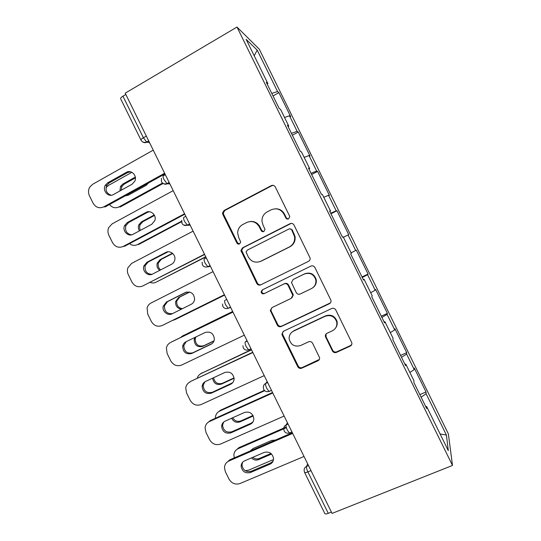 <?xml version="1.0" encoding="UTF-8"?>
<svg xmlns="http://www.w3.org/2000/svg" width="541" height="541" viewBox="0 0 541 541"><rect width="100%" height="100%" fill="white"/><g stroke="black" fill="none" stroke-linecap="round" stroke-linejoin="round"><path stroke-width="0.81" d="M288.617 218.855L289.753 216.589L289.557 215.981L275.288 186.956C274.307 185.387 272.968 184.948 271.271 185.631L224.109 210.456L222.54 212.931L222.851 214.493L236.857 242.956C237.526 244.038 238.439 244.356 239.595 243.91L240.704 242.057L238.669 237.411L237.655 232.955C237.83 229.174 239.528 226.368 242.747 224.535L246.655 222.513C251.978 220.41 256.191 221.844 259.281 226.828L261.114 230.54C261.79 231.629 262.71 231.947 263.886 231.494L265.016 229.445L262.967 224.934L261.979 221.242C261.878 217.069 263.609 213.959 267.159 211.896L271.136 209.84C276.559 207.69 280.833 209.13 283.957 214.155L285.804 217.901C286.48 219.004 287.42 219.321 288.617 218.855M332.384 350.92C333.357 352.489 334.703 352.982 336.428 352.394L350.203 346.132C351.562 345.395 352.096 344.265 351.819 342.737L335.772 309.959C334.791 308.384 333.432 307.903 331.701 308.512L283.525 331.22L281.915 334.095L282.213 335.136L297.753 366.717C298.713 368.265 300.032 368.759 301.716 368.191L317.959 360.8C319.204 360.137 319.738 359.102 319.575 357.689L312.61 343.264C311.65 341.702 310.311 341.215 308.613 341.804L300.559 345.537C294.642 347.16 290.842 344.975 289.171 338.984C288.948 335.434 290.389 332.823 293.493 331.16L325.222 316.255C330.761 314.544 334.588 316.417 336.698 321.868C337.354 325.885 335.914 328.86 332.377 330.794L327.021 333.276C325.743 333.966 325.202 335.041 325.398 336.488L332.384 350.92L332.729 350.352C333.696 351.914 335.035 352.401 336.752 351.819L350.473 345.577L351.738 344.475M332.052 513.416L125.208 93.167L236.992 27.05L452.499 465.443L332.052 513.416M308.505 261.344C309.783 260.606 310.324 259.504 310.121 258.03L294.02 225.063C293.046 223.487 291.7 223.034 289.99 223.697L242.517 247.866L240.928 250.51L256.792 283.464C257.746 285.012 259.058 285.479 260.715 284.864L308.505 261.344M314.903 267.518L330.97 300.383C331.214 301.885 330.679 303.007 329.354 303.744L281.219 326.534C279.548 327.122 278.23 326.649 277.276 325.1L270.317 310.46L271.927 307.64L291.18 298.361L292.796 295.312L288.062 285.33C287.095 283.768 285.77 283.301 284.079 283.924L264.089 293.689C262.486 294.135 261.499 293.533 261.12 291.876L262.243 289.935L310.852 266.111C312.57 265.475 313.922 265.942 314.903 267.518M236.992 27.05L259.281 49.184L448.354 433.841L452.499 465.443M419.843 394.605L426.031 391.968L414.271 368.036L414.223 369.577L409.875 372.451M426.031 391.968L426.098 393.733L446.406 435.038L448.3 450.619L426.612 406.487L426.693 408.543L413.872 382.467L413.919 380.681L405.777 364.107L405.642 365.723L392.82 339.64L393.084 338.287L384.935 321.706L384.583 322.889L371.755 296.793L372.235 295.88L364.086 279.291L363.518 280.035L350.69 253.932L351.386 253.452L343.224 236.857L342.446 237.161L329.611 211.051L330.524 211.01L322.362 194.415L321.368 194.28L308.526 168.156L309.655 168.555L301.493 151.953L300.275 151.379L287.433 125.242L288.772 126.087L280.61 109.478L279.183 108.464L266.328 82.32L267.89 83.598L246.128 39.324L257.198 50.117L277.567 91.544L271.778 93.404M273.022 95.933L278.906 92.646L277.567 91.544M278.906 92.646L290.693 116.633L289.469 115.76L297.11 131.307L291.43 133.377M292.336 135.23L298.26 132.031L297.11 131.307M298.26 132.031L310.047 156.004L309.006 155.51L316.647 171.051L311.068 173.336M311.65 174.513L317.614 171.396L316.647 171.051M317.614 171.396L329.395 195.369L328.536 195.247L336.177 210.787L330.707 213.276M330.957 213.783L336.955 210.753L336.177 210.787M336.955 210.753L348.735 234.713L348.066 234.977L355.694 250.503L351.075 252.83M361.997 276.945L368.069 274.044L356.296 250.091L355.694 250.503M368.069 274.044L367.582 274.686L375.211 290.206L370.686 292.715M381.29 316.181L387.397 313.367L375.623 289.421L375.211 290.206M387.397 313.367L387.092 314.382L394.72 329.902L390.284 332.593M400.57 355.403L406.717 352.671L394.95 328.739L394.72 329.902M406.717 352.671L406.602 354.064L414.223 369.577M404.938 364.289L405.777 364.107M406.602 354.064L401.51 357.317M384.124 321.956L384.935 321.706M387.092 314.382L381.899 317.425M363.309 279.602L364.086 279.291M367.582 274.686L362.281 277.519M348.066 234.977L343.407 237.229M329.794 211.43L330.524 211.01M328.536 195.247L323.795 197.323M308.958 169.035L309.655 168.555M309.006 155.51L304.17 157.404M288.11 126.628L288.772 126.087M289.469 115.76L284.539 117.471M125.843 94.465L122.949 96.183L143.406 137.752L146.327 136.082M140.958 140.024L120.663 98.793C120.393 98.171 121.15 97.299 122.949 96.183M267.261 84.207L267.89 83.598M257.198 50.117L254.196 55.737M425.74 406.609L426.612 406.487M426.098 393.733L421.114 397.195M446.406 435.038L440.137 434.01M310.987 470.616L307.883 471.908L328.279 513.341L331.403 512.097M328.279 513.341C326.304 514.078 325.148 514.139 324.81 513.531L304.583 472.442M288.116 219.031L286.331 217.861L284.498 214.128C282.558 210.584 279.609 208.806 275.639 208.792M250.429 221.499C254.642 221.215 257.807 222.966 259.917 226.747L261.736 230.452L263.582 231.616M273.367 185.387L271.866 185.719L224.873 210.449L223.311 212.911L223.622 214.466L237.573 242.821L239.44 243.977M291.227 223.379L243.207 247.71L241.624 250.334L257.428 283.166C258.355 284.681 259.633 285.154 261.262 284.593M291.734 229.972C291.051 228.87 290.111 228.552 288.921 229.012L247.217 250.172L246.101 252.052L248.238 256.86C251.295 261.81 255.487 263.278 260.809 261.256L289.388 246.946C293.323 244.681 295.048 241.252 294.561 236.667L291.734 229.972L292.241 229.878L289.78 228.789M259.984 261.621L260.809 261.256M292.241 229.878L295.055 236.545C295.542 241.117 293.824 244.532 289.908 246.791L261.438 261.046M271.859 307.673L270.906 310.054L271.203 311.17L277.831 324.634C278.784 326.176 280.096 326.656 281.76 326.061L330.436 302.879M291.849 297.915L293.296 294.967L288.583 285.019C287.616 283.464 286.297 282.997 284.613 283.619L264.089 293.689M262.608 289.753L261.743 291.545C262.115 293.195 263.102 293.797 264.698 293.344M311.454 288.59C314.876 286.669 316.316 283.734 315.775 279.792C313.753 274.172 309.925 272.258 304.299 274.05L293.121 279.508L291.498 282.578L296.245 292.58C297.212 294.142 298.544 294.608 300.241 293.993L311.454 288.59M313.009 287.602C315.653 285.553 316.715 282.855 316.187 279.508C314.172 273.908 310.358 271.995 304.759 273.78L304.299 274.05M293.283 279.413L304.759 273.78M326.101 333.953L326.027 336.718L332.729 350.352M335.69 327.893C337.084 325.946 337.53 323.788 337.023 321.415C334.926 315.985 331.112 314.118 325.601 315.822L325.222 316.255M291.653 332.377L293.986 330.673L325.601 315.822M283.112 331.464L282.456 333.594L282.754 334.636L298.226 366.088C299.18 367.63 300.498 368.123 302.176 367.555L319.339 359.454M135.311 177.083L122.848 184.021L120.548 186.361L119.919 190.959M125.235 195.842L128.339 195.179L146.198 185.326L148.525 182.986M131.903 172.309L108.471 185.421L106.029 187.612M109.525 204.512C112.21 207.758 115.382 208.549 119.047 206.899L120.4 206.905L163.132 183.453M162.516 183.034L119.047 206.899M135.406 177.881L124.187 184.129L121.901 186.456L121.15 190.276M125.498 195.7L126.141 195.842M111.196 195.247C106.55 193.563 105.082 190.276 106.773 185.387L109.16 182.939L127.717 172.538L130.564 171.795M164.951 173.918L105.252 206.878L103.757 206.872L164.626 173.255M103.757 206.872C99.307 208.745 95.737 207.501 93.059 203.132L89.441 195.795C88.102 192.826 88.203 189.945 89.738 187.152L92.639 184.298L153.245 150.141M107.673 182.824L126.31 172.369C131.213 169.286 137.509 175.744 134.844 181.147L132.126 184.183L113.448 194.55C108.362 197.715 102.073 190.581 105.279 185.279L107.673 182.824L109.16 182.939M154.246 214.96L141.471 221.844L138.827 224.819C138.043 226.922 138.239 228.944 139.416 230.879M147.842 211.795L146.706 212.41M129.515 243.66C132.085 245.58 134.777 245.878 137.583 244.546L138.854 244.376L181.56 221.715M181.58 221.195L137.583 244.546M154.503 215.44L142.729 221.776L140.099 224.738C139.368 226.645 139.483 228.512 140.423 230.344M172.437 253.222L160.082 259.653L157.208 263.169C156.505 266.111 157.343 268.512 159.71 270.372M150.161 282.463C152.21 283.207 154.192 283.112 156.112 282.172L205.823 256.961M205.715 256.738L156.112 282.172M172.707 253.459L161.259 259.416L158.391 262.912C157.708 265.705 158.452 268.032 160.623 269.898M189.533 291.998L178.699 297.449L175.663 301.411C175.284 305.787 177.205 308.37 181.418 309.168M172.505 320.461L175.744 319.285L224.596 295.102M224.583 295.068L174.642 319.792M189.715 292.045L179.788 297.036L176.758 300.985C176.38 305.273 178.246 307.843 182.358 308.701M194.909 337.442L194.158 339.559C194.523 345.259 197.397 347.532 202.787 346.368L213.959 341.006M232.684 311.528L182.594 335.941L180.342 337.658M232.657 311.481L182.594 335.941M195.849 336.989L195.173 338.957C195.538 344.631 198.405 346.896 203.768 345.74L214.026 340.81M183.095 335.67L183.663 335.359M212.647 378.152C213.553 383.312 216.468 385.307 221.384 384.137L234.104 378.254M251.538 349.838L201.11 373.54C199.108 374.534 197.796 376.137 197.181 378.335M251.423 349.601L201.11 373.54M213.587 377.719C214.669 382.643 217.563 384.516 222.277 383.332L234.064 377.882M200.326 373.973L202.097 372.79M131.537 234.855C126.641 233.813 124.761 230.737 125.897 225.624L128.65 222.513L147.341 212.397L149.384 211.734M184.785 214.209L124.646 246.25L123.24 246.432L184.562 213.756M123.24 246.432C118.756 248.245 115.172 246.96 112.494 242.584L108.876 235.254C107.693 232.684 107.639 230.121 108.727 227.565L112.129 223.866L173.188 190.648M127.257 222.581L146.029 212.424C150.662 209.61 156.782 215.196 154.868 220.498L151.838 224.224L133.025 234.3C128.224 237.188 122.07 230.98 124.498 225.705L127.257 222.581L128.65 222.513M151.98 274.321C146.8 273.989 144.521 271.129 145.137 265.739L148.126 262.067L168.062 251.795M204.606 254.486L142.723 285.986L204.484 254.243M142.723 285.986C138.205 287.724 134.608 286.412 131.923 282.03L128.312 274.7C127.25 272.454 127.101 270.169 127.852 267.856L131.612 263.42L193.117 231.142M146.827 262.331L165.742 252.458C170.165 249.874 176.116 254.811 174.77 259.971C174.31 261.912 173.235 263.339 171.551 264.258L152.603 274.044C148.011 276.701 142.006 271.19 143.825 266.016L146.827 262.331L148.126 262.067M172.505 313.604C167.034 314.091 164.349 311.474 164.444 305.746L167.602 301.608L186.652 292.025M224.427 294.75L162.192 325.52L224.407 294.717M162.192 325.52C157.647 327.197 154.029 325.844 151.345 321.462L147.734 314.132L147.084 308.012C147.727 305.726 149.059 304.042 151.088 302.967L213.046 271.629M166.398 302.061L185.441 292.478C191.088 291.132 194.138 293.486 194.598 299.538C194.233 301.702 193.117 303.278 191.25 304.272L172.166 313.773C167.751 316.228 161.887 311.264 163.226 306.22L166.398 302.061L167.602 301.608M212.133 343.528L192.806 352.793C187.193 353.99 184.19 351.616 183.798 345.652L186.178 341.669M171.145 342.176L232.961 312.096M232.934 312.035L171.734 341.851M244.322 335.177L181.661 365.04C177.083 366.656 173.451 365.27 170.76 360.881L167.149 353.55L166.385 348.052C166.926 345.51 168.319 343.657 170.557 342.494M185.955 341.777L205.14 332.478C210.584 331.18 213.661 333.412 214.371 339.187C214.108 341.527 212.971 343.224 210.949 344.272L191.724 353.489C186.084 354.693 183.068 352.299 182.669 346.314C183.041 344.232 184.136 342.724 185.955 341.777M232.644 382.751L212.261 392.306C206.824 393.469 203.795 391.19 203.173 385.476L204.829 381.858M189.228 382.44L191.101 381.182L252.87 352.543M252.742 352.279L191.101 381.182M264.231 375.616L201.117 404.546C196.511 406.095 192.86 404.675 190.168 400.279L186.564 392.955L185.725 387.985C186.165 385.226 187.599 383.238 190.019 382.014M205.512 381.486L224.833 372.472C230.114 371.221 233.205 373.364 234.118 378.896C233.949 381.378 232.792 383.17 230.635 384.266L211.274 393.185C205.81 394.355 202.767 392.069 202.145 386.328C202.429 384.09 203.551 382.473 205.512 381.486M231.643 418.22C233.509 421.804 236.289 423.028 239.974 421.892L253.235 415.982M264.705 390.71L219.626 411.126C217.157 412.35 215.758 414.359 215.426 417.158L215.413 418.267M252.363 422.737L251.024 423.333M264.339 390.359L220.525 410.206L219.626 411.126M232.704 417.747C234.666 420.972 237.364 422.027 240.786 420.918L252.978 415.481M217.955 412.188L220.525 410.206M252.958 421.919L251.125 423.197L231.717 431.799C226.422 432.922 223.372 430.731 222.567 425.219L223.649 422.068M207.758 422.595L210.469 420.499L209.475 421.513L272.779 392.982M272.542 392.509L210.469 420.499M284.126 416.049L220.572 444.046C215.933 445.527 212.268 444.073 209.57 439.671L205.965 432.354L205.086 427.83C205.431 424.888 206.892 422.785 209.475 421.513M225.056 421.175L244.518 412.452C249.672 411.248 252.775 413.317 253.837 418.66C253.763 421.256 252.593 423.116 250.321 424.239L230.818 432.874C225.502 433.997 222.439 431.792 221.634 426.261C221.837 423.894 222.98 422.203 225.056 421.175M275.423 440.049L271.771 440.401L253.08 448.503L250.476 450.856M251.443 457.909C253.54 459.999 255.913 460.58 258.557 459.634L271.589 454.048M286.365 427.674L238.128 448.705C235.524 449.963 234.104 452.06 233.868 455.001L234.273 457.875M245.215 470.711L248.684 470.136L273.496 459.552M286.189 427.005L238.946 447.617L238.128 448.705M252.769 457.334C254.804 458.971 256.975 459.356 259.281 458.491L270.967 453.48M251.166 449.882L250.814 450.707M235.748 450.396L238.946 447.617M273.077 461.115L270.71 462.968L251.159 471.285C245.986 472.361 242.923 470.23 241.976 464.902L242.618 462.264M226.463 462.738L229.824 459.796L228.924 461L292.674 433.409M292.336 432.726L229.824 459.796M304.022 456.462L240.021 483.526C235.349 484.946 231.663 483.451 228.971 479.049L225.36 471.732L224.468 467.586C224.711 464.503 226.199 462.312 228.924 461M244.6 460.851L264.197 452.418C269.242 451.268 272.36 453.284 273.543 458.45C273.55 461.142 272.366 463.055 269.993 464.198L250.355 472.55C245.154 473.625 242.084 471.488 241.13 466.139C241.252 463.664 242.409 461.899 244.6 460.851M148.68 140.863L146.652 142.019C144.177 142.871 142.297 142.242 141.005 140.126C140.795 139.619 141.593 138.827 143.406 137.752L146.652 142.019L149.634 142.79M307.66 463.86L306.564 466.389C306.287 467.539 306.727 469.378 307.883 471.908C305.929 472.678 304.806 472.827 304.536 472.34L304.143 470.548C304.035 468.607 304.84 467.228 306.564 466.389L308.505 465.578M148.802 141.113L146.969 142.155C145.373 142.966 143.859 142.824 142.425 141.735M161.475 181.702C162.726 183.778 164.579 184.407 167.034 183.588L163.991 179.571C162.888 177.144 162.719 175.866 163.497 175.737L165.343 174.716M169.286 182.723L167.433 183.73L169.894 183.967M181.932 223.264C183.156 225.313 184.981 225.942 187.416 225.151L184.569 221.384C183.46 218.936 183.25 217.577 183.96 217.306L185.82 216.312M189.756 224.312L187.896 225.299L190.155 225.124M202.381 264.82C203.578 266.841 205.391 267.477 207.805 266.72L205.14 263.176C204.018 260.715 203.774 259.281 204.41 258.855L206.283 257.895M210.219 265.888L208.346 266.848L210.402 266.267M222.52 304.008L222.831 306.348C224.008 308.37 225.8 309.012 228.201 308.289L225.705 304.948C224.576 302.48 224.292 300.958 224.86 300.39L226.747 299.464M230.676 307.457L228.201 308.289L230.527 307.153M246.994 340.6L245.296 341.912L247.196 341.013M267.22 381.703L265.726 383.42L267.639 382.548M287.447 422.785L286.148 424.915L288.076 424.07M163.03 183.392C164.444 184.373 165.911 184.488 167.433 183.73L167.034 183.588L169.144 182.432M183.67 225.049L187.896 225.299L187.416 225.151L189.6 224.001M210.064 265.57L207.805 266.72L208.346 266.848M242.929 345.726L243.267 347.87C244.431 349.885 246.209 350.548 248.596 349.858L246.263 346.713C245.127 344.225 244.803 342.629 245.296 341.912M250.997 348.729L248.596 349.858L249.225 349.899M271.46 390.311L268.999 391.427L266.814 388.458C265.665 385.963 265.306 384.279 265.726 383.42C264.13 384.238 263.339 385.557 263.332 387.383L263.697 389.378C264.853 391.4 266.625 392.083 268.999 391.427L269.655 391.4M291.93 431.894L289.401 432.989L287.352 430.19C286.203 427.681 285.804 425.916 286.148 424.915C284.485 425.74 283.68 427.099 283.741 428.986L284.12 430.866C285.276 432.915 287.041 433.618 289.401 432.989L290.077 432.895M284.498 214.128L283.957 214.155M261.736 230.452L261.114 230.54M259.917 226.747L259.281 226.828M237.573 242.821L236.857 242.956M223.622 214.466L222.851 214.493M224.873 210.449L224.109 210.456M271.866 185.719L271.271 185.631M286.331 217.861L285.804 217.901M257.428 283.166L256.792 283.464M241.942 251.687L241.239 251.863M243.207 247.71L242.517 247.866M290.51 223.629L289.99 223.697M289.908 246.791L289.388 246.946M294.182 233.82L293.682 233.922M329.712 303.359L329.354 303.744M281.76 326.061L281.219 326.534M277.831 324.634L277.276 325.1M271.203 311.17L270.622 311.582M293.012 294.034L292.512 294.378M288.583 285.019L288.062 285.33M284.613 283.619L284.079 283.924M293.621 279.224L293.121 279.508M326.027 336.718L325.655 337.239M293.986 330.673L293.493 331.16M318.358 360.191L317.959 360.8M302.176 367.555L301.716 368.191M298.226 366.088L297.753 366.717M282.754 334.636L282.213 335.136M350.473 345.577L350.203 346.132M336.752 351.819L336.428 352.394M124.187 184.129L122.848 184.021M126.31 172.369L127.717 172.538M142.729 221.776L141.471 221.844M161.259 259.416L160.082 259.653M179.788 297.036L178.699 297.449M203.768 345.74L202.787 346.368M222.277 383.332L221.384 384.137M146.029 212.424L147.341 212.397M165.742 252.458L166.953 252.241M185.441 292.478L186.564 292.066M210.949 344.272L211.95 343.616M191.724 353.489L192.806 352.793M230.635 384.266L231.541 383.413M211.274 393.185L212.261 392.306M240.786 420.918L239.974 421.892M250.321 424.239L251.125 423.197M230.818 432.874L231.717 431.799M259.281 458.491L258.557 459.634M269.993 464.198L270.71 462.968M250.355 472.55L251.159 471.285M161.448 178.3L161.434 181.62M181.756 220.315L181.911 223.217M202.124 262.209L202.375 264.792M223.311 212.911L222.54 212.931M241.624 250.334L240.928 250.51M295.055 236.545L294.561 236.667M270.906 310.054L270.317 310.46M293.296 294.967L292.796 295.312M261.743 291.545L261.12 291.876M316.187 279.508L315.775 279.792M325.77 335.975L325.398 336.488M337.023 321.415L336.698 321.868M282.456 333.594L281.915 334.095M121.901 186.456L120.548 186.361M105.279 185.279L106.773 185.387M140.099 224.738L138.827 224.819M158.391 262.912L157.208 263.169M176.758 300.985L175.663 301.411M195.173 338.957L194.158 339.559M124.498 225.705L125.897 225.624M143.825 266.016L145.137 265.739M163.226 306.22L164.444 305.746M182.669 346.314L183.798 345.652M202.145 386.328L203.173 385.476M221.634 426.261L222.567 425.219M241.13 466.139L241.976 464.902"/></g></svg>
